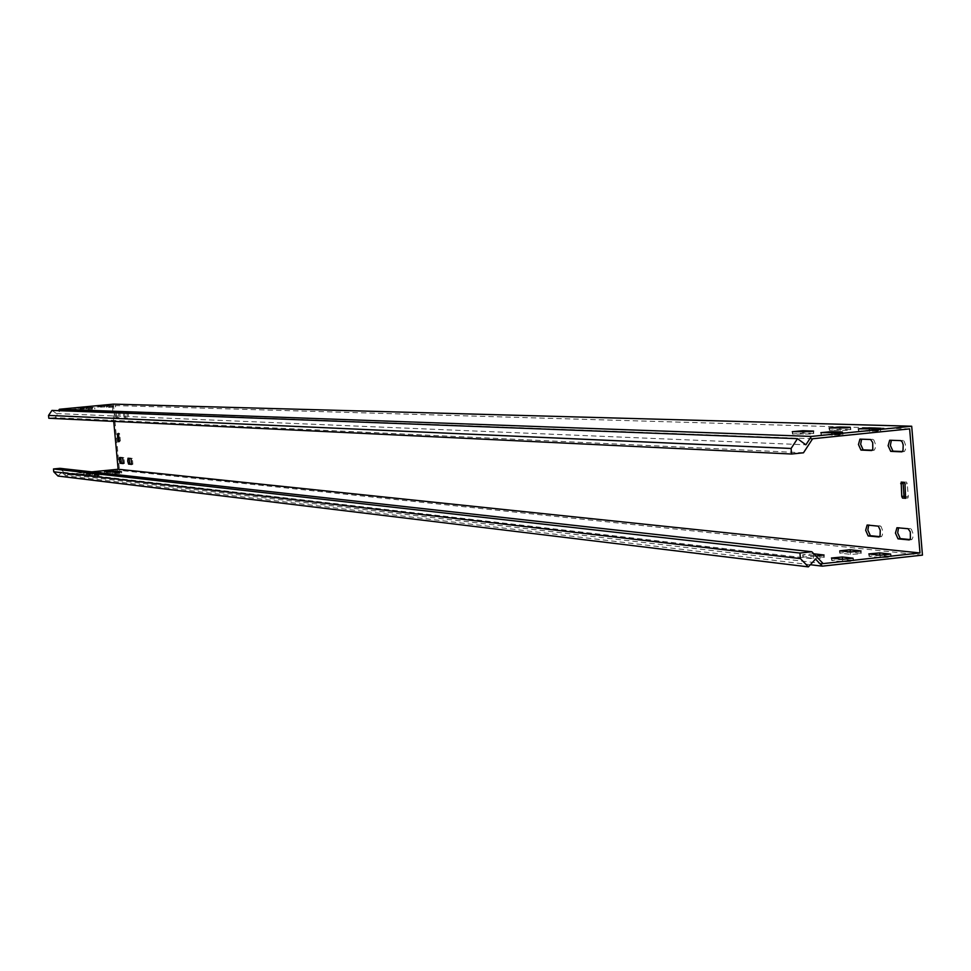 <?xml version="1.0" encoding="UTF-8"?>
<svg xmlns="http://www.w3.org/2000/svg" width="971" height="971" viewBox="0 0 971 971"><rect width="100%" height="100%" fill="white"/><g stroke="black" fill="none" stroke-linecap="round" stroke-linejoin="round"><path stroke-width="0.73" stroke-dasharray="4.86 3.64" d="M123.499 415.018L124.349 417.979L127.407 418.113L126.849 412.214L123.803 412.105L123.499 415.018M124.725 414.896L125.587 417.858L128.645 417.991L128.087 412.105L125.028 411.983L124.725 414.896M115.173 414.69L116.022 417.615L119.02 417.748L118.462 411.91L115.476 411.801L115.173 414.69M116.399 414.568L117.248 417.494L120.246 417.627L119.7 411.789L116.702 411.68L116.399 414.568M90.437 474.528L84.064 474.406L89.854 473.848L92.791 474.2L90.437 474.528M86.88 473.496L92.682 472.938L83.955 473.156L86.88 473.496L86.989 474.746M820.689 558.058L813.492 558.398L802.896 557.111L813.577 556.092L823.869 557.269L820.689 558.058M813.783 553.798L802.689 554.769L815.931 556.043M850.013 561.42L842.646 561.76L831.637 560.413L842.512 559.381L853.206 560.595L850.013 561.42M98.557 475.462L92.099 475.329L97.937 474.77L100.935 475.122L98.557 475.462M94.964 474.418L100.826 473.86L91.978 474.066L94.964 474.418L95.073 475.681M84.404 408.925L78.056 409.07L84.404 408.925M810.215 434.013L792.47 434.061L803.175 433.066L813.783 433.467L810.215 434.013M839.369 435.02L821.053 435.057L831.953 434.049L842.585 434.413L839.369 435.02M92.476 409.204L86.031 409.349L92.476 409.204M110.949 472.489L104.516 472.367L110.281 471.821L113.304 472.161L110.949 472.489M104.941 406.958L98.52 407.116L104.941 406.958M857.721 554.004L850.499 554.344L839.672 553.094L850.317 552.074L860.828 553.215L857.721 554.004M847.319 430.25L829.319 430.323L839.988 429.34L850.45 429.655L847.319 430.25M887.676 557.281L880.284 557.621L869.033 556.31L879.872 555.278L890.783 556.468L887.676 557.281M877.104 431.185L858.522 431.245L869.385 430.238L880.248 430.578L877.104 431.185M119.263 473.399L112.733 473.278L118.559 472.719L121.63 473.059L119.263 473.399M113.206 407.225L106.689 407.383L113.206 407.225M812.618 438.758L60.081 410.466L112.296 405.49L113.741 421.378M113.401 404.13L119.457 470.365L65.518 475.729L61.865 472.088L815.543 559.078M909.633 428.879L112.296 405.49M823.165 563.605L65.967 474.418L91.747 471.87M922.45 555.133L119.457 470.365M810.336 564.721L65.518 475.729M909.888 539.548L911.915 539.5L912.874 537.497L912.813 532.848L911.332 529.098L898.539 527.86M131.838 464.187L132.881 464.284L132.323 458.397L129.058 458.336M123.402 463.361L124.446 463.458L123.887 457.632L120.683 457.572M872.225 450.241L874.301 450.119L875.247 448.129L875.199 443.529L873.766 439.851L861.593 439.183M902.399 451.539L904.511 451.43L905.494 449.391L905.458 444.706L903.977 440.955L891.342 440.276M879.592 536.611L881.595 536.562L882.505 534.596L882.445 530.045L881.013 526.355L868.681 525.165M119.445 441.587L120.368 440.822L119.761 434.171L118.68 433.284L119.142 441.623M905.955 497.929L907.873 498.062L908.31 496.509L907.242 483.692L906.489 482.053L903.054 482.211M803.466 452.802L55.189 417.651L60.081 410.466M55.189 417.651L48.817 418.258M51.973 410.405L56.476 413.561L58.454 410.648M56.476 413.561L805.881 444.815M58.017 476.057L61.865 472.088M59.862 468.325L65.7 474.151L64.826 475.05M125.587 417.858L124.349 417.979M117.248 417.494L116.022 417.615M813.285 556.031L813.492 558.398M842.44 559.345L842.646 561.76M80.848 407.929L80.969 409.179M802.811 432.095L803.005 434.474M831.795 433.066L832.001 435.481M88.883 408.196L88.992 409.459M107.393 471.457L107.502 472.707M101.385 405.963L101.506 407.225M850.317 552.074L850.499 554.344M839.988 429.34L840.097 430.711M880.078 555.218L880.284 557.621M869.518 429.243L869.713 431.646M115.67 472.355L115.792 473.617M109.614 406.218L109.723 407.48M59.862 410.794L58.843 410.078M115.403 405.696L115.525 406.922M112.442 406.012L112.527 406.837M106.628 406.121L106.749 407.383M112.672 472.027L112.782 473.29L112.612 472.015M121.46 471.821L121.569 473.047M858.728 428.915L858.922 431.306M869.3 429.231L869.385 430.238M880.054 428.357L880.248 430.578M890.613 554.38L890.783 556.468M869.227 554.04L869.433 556.432M829.501 428.029L829.695 430.371M850.256 427.471L850.45 429.655M860.658 551.164L860.828 553.215M839.854 550.86L840.049 553.203M107.126 405.441L107.247 406.667M104.225 405.769L104.298 406.582M98.472 405.878L98.581 407.128M104.455 471.141L104.565 472.392M113.134 470.935L113.243 472.137M906.489 482.053L904.244 482.296M908.31 496.509L906.064 496.751M904.996 483.934L907.242 483.692M119.518 433.333L118.292 433.454M117.467 433.406L118.693 433.284L117.467 433.406M118.535 434.292L119.761 434.171M120.368 440.822L119.142 440.943M94.697 407.662L94.806 408.9M91.808 407.99L91.881 408.803M85.97 408.099L86.091 409.361M821.235 432.714L821.442 435.117M831.868 433.078L831.953 434.049M842.391 432.18L842.585 434.413M792.639 431.755L792.834 434.11M803.09 432.107L803.175 433.066M813.225 431.221L813.407 433.418M86.613 407.407L86.722 408.633M83.773 407.723L83.846 408.536M77.996 407.832L78.117 409.082M97.816 473.508L97.937 474.77M92.039 474.079L92.148 475.341M100.766 473.836L100.887 475.098M853.024 558.495L853.206 560.595M831.819 558.143L832.026 560.534M823.699 555.194L823.869 557.269M813.382 553.749L813.577 556.092M803.053 554.878L803.26 557.22M89.733 472.598L89.854 473.848M84.004 473.168L84.125 474.418M92.633 472.926L92.743 474.176M119.7 411.789L118.462 411.91M881 536.745L879.107 536.951M880.09 525.76L877.881 525.991M869.458 524.801L867.261 525.032M903.94 451.612L901.938 451.818M903.006 440.385L900.76 440.616M892.021 439.984L889.776 440.215M873.754 450.301L871.776 450.508M872.832 439.293L870.623 439.511M862.248 438.904L860.051 439.123M128.087 412.105L126.849 412.214M123.887 457.632L122.662 457.754M124.422 463.458L123.244 463.58M132.323 458.397L131.085 458.518M132.857 464.284L131.668 464.393M911.308 539.682L909.39 539.888M910.373 528.479L908.128 528.722M899.34 527.484L897.107 527.726M115.464 405.672L115.585 406.934M106.579 406.121L106.689 407.383M121.521 471.797L121.63 473.059M858.328 428.854L858.522 431.245M880.454 428.235L880.661 430.639M891.002 554.198L891.208 556.589M868.827 553.919L869.033 556.31M829.125 427.968L829.319 430.323M850.632 427.361L850.839 429.716M861.034 550.982L861.228 553.336M839.466 550.751L839.672 553.094M107.186 405.429L107.296 406.679M98.411 405.866L98.52 407.116M104.395 471.129L104.516 472.367M113.182 470.911L113.304 472.161M94.745 407.65L94.867 408.912M85.921 408.087L86.031 409.349M820.859 432.665L821.053 435.057M842.767 432.059L842.974 434.474M792.275 431.707L792.47 434.061M813.589 431.112L813.783 433.467M86.662 407.383L86.771 408.633M77.947 407.82L78.056 409.07M91.978 474.066L92.099 475.329M100.826 473.86L100.935 475.122M853.4 558.325L853.594 560.716M831.431 558.022L831.637 560.413M824.051 555.024L824.245 557.378M802.689 554.769L802.896 557.111M83.955 473.156L84.064 474.406M92.682 472.938L92.791 474.2M881.17 536.745L878.961 536.987M869.3 524.801L867.115 525.032M904.062 451.612L901.816 451.843M891.9 439.997L889.667 440.227M873.876 450.301L871.655 450.532M862.139 438.904L859.942 439.135M124.446 463.458L123.22 463.58M132.881 464.284L131.643 464.405M911.478 539.682L909.232 539.925M899.182 527.496L896.949 527.726"/><path stroke-width="1.46" d="M895.444 533.091L898.029 538.856L909.232 539.925L910.385 538.626L910.3 531.938L908.128 528.722L896.949 527.726L895.444 533.091M898.539 527.86L897.677 532.848L900.263 538.614L909.888 539.548M127.711 461.116L128.573 464.102L131.643 464.405L131.085 458.518L128.014 458.239L127.711 461.116M129.058 458.336L129.798 463.98L131.838 464.187M119.36 460.339L120.198 463.288L123.22 463.58L122.662 457.754L119.651 457.487L119.36 460.339M120.683 457.572L121.424 463.167L123.402 463.361M858.461 444.512L860.961 450.071L871.655 450.532L872.795 449.233L872.723 442.606L870.623 439.511L859.942 439.135L858.461 444.512M861.593 439.183L860.658 444.293L863.158 449.84L872.225 450.241M888.125 445.701L890.71 451.369L901.816 451.843L902.994 450.52L903.2 444.936L902.18 441.854L900.76 440.616L889.667 440.227L888.125 445.701M891.342 440.276L890.358 445.483L892.944 451.139L902.399 451.539M865.671 530.3L868.171 535.956L878.961 536.987L880.078 535.713L880.236 530.275L878.342 526.161L867.115 525.032L865.671 530.3M868.681 525.165L867.856 530.069L870.368 535.713L879.592 536.611M815.931 556.043L824.051 555.011L813.783 553.798M842.44 559.345L852.999 558.191L842.318 556.99L831.431 558.022L842.44 559.345M84.283 407.674L77.947 407.82L84.283 407.674M810.008 431.634L792.275 431.707L802.968 430.711L813.589 431.1L810.008 431.634M839.162 432.605L820.859 432.665L831.746 431.646L842.379 431.998L839.162 432.605M92.354 407.941L85.921 408.087L92.354 407.941M107.393 471.457L113.182 470.911L110.172 470.571L104.395 471.129L107.393 471.457M104.832 405.708L98.411 405.866L104.832 405.708M850.305 551.989L861.034 550.97L850.123 549.732L839.854 550.86L850.305 551.989L850.123 549.732M847.113 427.883L829.125 427.968L839.794 426.985L850.244 427.289L847.113 427.883M880.078 555.218L890.589 554.065L879.677 552.9L868.827 553.919L880.078 555.218M876.898 428.769L858.328 428.854L869.191 427.847L880.454 428.223L876.898 428.769M115.67 472.355L121.521 471.797L118.438 471.457L112.612 472.015L115.67 472.355M113.097 405.963L106.579 406.121L113.097 405.963M791.559 454.015L48.817 418.258L48.55 415.418L51.973 410.405L797.494 438.661L791.098 448.481L791.559 454.015L803.466 452.802L812.618 438.758L909.633 428.879L919.998 552.96L823.165 563.605L811.841 551.759L59.862 468.325L53.49 468.957L53.745 471.785L58.017 476.057L808.345 566.87L815.543 559.078L822.303 566.154L810.336 564.721M812.217 439.39L810.324 438.006L811.343 436.428L911.696 426.233L922.45 555.133L822.303 566.154M811.343 436.428L59.389 409.276L113.401 404.13L911.696 426.233M113.741 421.378L118.134 469.248L91.747 471.87M119.142 441.623L118.231 441.708L119.142 440.943L118.535 434.292L118.292 433.454L117.382 434.219L117.989 440.87L119.13 440.749M118.231 441.708L117.989 440.87M905.627 498.305L904.996 483.934L904.244 482.296L901.173 482.102L901.768 496.448L904.001 496.205L904.754 497.844L905.955 497.929M904.754 497.844L902.508 498.087L905.579 498.305M902.508 498.087L901.768 496.448M919.998 552.96L118.134 469.248M903.054 482.211L904.001 496.205M58.454 410.648L59.389 409.276M797.494 438.661L805.881 444.815L810.324 438.006M791.098 448.481L48.55 415.418M808.345 566.87L800.42 558.592L799.946 553.057L811.841 551.759M799.946 553.057L53.49 468.957M800.42 558.592L53.745 471.785M900.263 538.614L898.029 538.856M129.798 463.98L128.573 464.102M121.424 463.167L120.198 463.288M863.158 449.84L860.961 450.071M892.944 451.139L890.71 451.369M870.368 535.713L868.171 535.956M822.655 563.071L821.041 564.831M118.438 471.457L118.511 472.197M869.191 427.847L869.3 429.231M879.677 552.9L879.872 555.194M839.794 426.985L839.903 428.345M110.172 470.571L110.233 471.299M902.933 483.424L900.7 483.655M118.511 434.11L117.382 434.219M831.746 431.646L831.868 433.078M802.968 430.711L803.09 432.107M842.318 556.99L842.512 559.357"/></g></svg>
